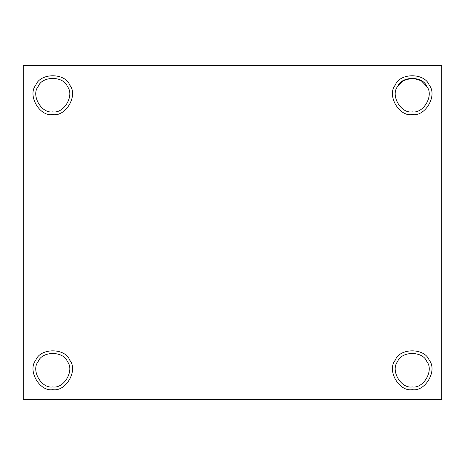 <?xml version="1.0" encoding="UTF-8"?>
<svg xmlns="http://www.w3.org/2000/svg" width="465" height="465" viewBox="0 0 465 465"><rect width="100%" height="100%" fill="white"/><g stroke="black" fill="none" stroke-linecap="round" stroke-linejoin="round"><path stroke-width="0.7" d="M52.783 386.909C64.042 388.932 74.784 370.332 67.396 361.596C63.519 350.825 42.042 350.825 38.165 361.596C30.783 370.332 41.519 388.932 52.783 386.909C41.519 388.932 30.783 370.332 38.165 361.596C42.042 350.825 63.519 350.825 67.396 361.596C74.784 370.332 64.042 388.932 52.783 386.909M52.783 389.647C65.873 392.007 78.358 370.384 69.767 360.224C65.263 347.71 40.298 347.71 35.793 360.224C27.208 370.384 39.688 392.007 52.783 389.647C39.688 392.007 27.208 370.384 35.793 360.224C40.298 347.71 65.263 347.71 69.767 360.224C78.358 370.384 65.873 392.007 52.783 389.647M52.783 111.844C64.042 113.873 74.784 95.273 67.396 86.531C63.519 75.766 42.042 75.766 38.165 86.531C30.783 95.273 41.519 113.873 52.783 111.844C41.519 113.873 30.783 95.273 38.165 86.531C42.042 75.766 63.519 75.766 67.396 86.531C74.784 95.273 64.042 113.873 52.783 111.844M52.783 114.588C65.873 116.942 78.358 95.319 69.767 85.159C65.263 72.645 40.298 72.645 35.793 85.159C27.208 95.319 39.688 116.942 52.783 114.588C39.688 116.942 27.208 95.319 35.793 85.159C40.298 72.645 65.263 72.645 69.767 85.159C78.358 95.319 65.873 116.942 52.783 114.588M412.217 111.844C423.481 113.873 434.217 95.273 426.835 86.531C422.958 75.766 401.481 75.766 397.604 86.531C390.216 95.273 400.958 113.873 412.217 111.844C400.958 113.873 390.216 95.273 397.604 86.531L403.225 80.689L412.217 78.091L421.214 80.689L426.835 86.531C434.217 95.273 423.481 113.873 412.217 111.844M397.604 86.531C401.481 75.766 422.958 75.766 426.835 86.531M412.217 114.588C425.312 116.942 437.792 95.319 429.207 85.159C424.702 72.645 399.737 72.645 395.233 85.159C386.642 95.319 399.127 116.942 412.217 114.588C399.127 116.942 386.642 95.319 395.233 85.159C399.737 72.645 424.702 72.645 429.207 85.159C437.792 95.319 425.312 116.942 412.217 114.588M412.217 386.909C423.481 388.932 434.217 370.332 426.835 361.596C422.958 350.825 401.481 350.825 397.604 361.596C390.216 370.332 400.958 388.932 412.217 386.909C400.958 388.932 390.216 370.332 397.604 361.596C401.481 350.825 422.958 350.825 426.835 361.596C434.217 370.332 423.481 388.932 412.217 386.909M412.217 389.647C425.312 392.007 437.792 370.384 429.207 360.224C424.702 347.71 399.737 347.71 395.233 360.224C386.642 370.384 399.127 392.007 412.217 389.647C399.127 392.007 386.642 370.384 395.233 360.224C399.737 347.71 424.702 347.71 429.207 360.224C437.792 370.384 425.312 392.007 412.217 389.647M441.75 399.563L23.25 399.563L441.75 399.563L441.75 65.437L23.25 65.437L23.25 399.563L23.25 65.437L441.75 65.437L441.75 399.563"/></g></svg>
